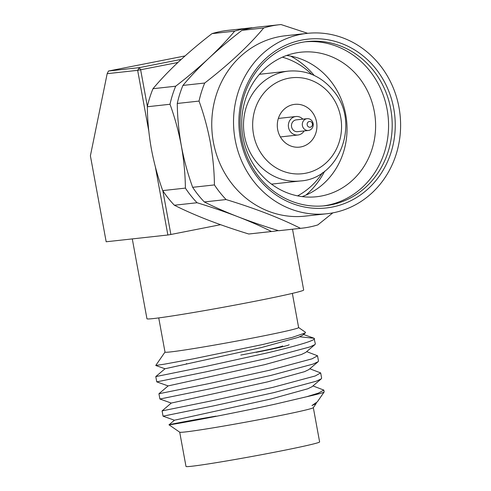 <?xml version="1.0" encoding="UTF-8"?>
<svg xmlns="http://www.w3.org/2000/svg" width="491" height="491" viewBox="0 0 491 491"><rect width="100%" height="100%" fill="white"/><g stroke="black" fill="none" stroke-linecap="round" stroke-linejoin="round"><path stroke-width="0.74" d="M316.075 403.105L316.161 403.547L311.975 405.529L317.346 401.834L324.134 392.002A81.42 2.504 -10.4 0 0 324.158 391.922L323.821 390.081L318.364 393.113L306.771 396.71L275.647 404.032C236.907 412.606 188.63 421.726 174.495 424.034C158.372 426.734 178.89 422.42 215.972 416.123M311.975 405.529L316.419 402.816M316.161 403.547L313.301 407.69A67.924 2.093 169.6 0 1 273.002 416.976A67.924 2.093 169.6 0 1 179.743 432.203L169.033 424.825L174.446 420.21L270.903 398.993L307.704 388.804L312.024 386.724L321.231 378.886L321.636 378.199L320.672 372.927L315.222 375.965L272.928 387.331L212.038 400.742L162.085 410.899L171.298 403.056L267.755 381.838L304.561 371.656L308.876 369.576L318.082 361.738L318.487 361.045L317.524 355.779L312.073 358.811L269.78 370.183L208.89 383.594L158.937 393.745L168.149 385.901L264.606 364.684L301.413 354.502L305.727 352.421L314.94 344.584L315.339 343.89L314.056 338.262C317.616 339.87 297.3 345.811 266.631 353.029L205.741 366.439L155.788 376.597L165.001 368.753L261.457 347.536L298.264 337.354L302.579 335.273L305.359 332.904M165.001 352.072L155.751 365.47L164.804 364.101L193.147 358.872L262.888 344.479L292.366 337.354L305.353 332.898L305.463 332.26L298.626 327.546M168.149 385.926L156.752 381.863L206.705 371.705L267.601 358.295L309.889 346.928L314.94 344.584M171.298 403.08L159.9 399.017L209.853 388.86L270.75 375.449L313.037 364.083L318.082 361.738M174.446 420.228L163.049 416.172L213.002 406.014L273.892 392.604L316.186 381.231L321.231 378.886M312.957 385.932L323.821 390.081M309.809 368.778L320.672 372.927M306.66 351.63L317.524 355.779M299.7 336.789L314.056 338.262M289.119 344.688A55.483 1.706 169.6 0 1 256.185 352.335M313.326 407.653L319.616 441.925A67.924 2.093 169.6 0 1 279.299 451.284A67.924 2.093 169.6 0 1 185.997 466.45L179.706 432.178M292.354 293.391L298.632 327.577A67.924 2.093 169.6 0 1 258.309 336.936A67.924 2.093 169.6 0 1 165.007 352.102L158.734 317.916M148.798 131.103L137.646 70.342L107.173 73.681L90.399 155.807L106.173 241.768L167.867 234.999L155.365 166.897M107.173 73.681L108.48 71.023L139.327 67.635L181.234 59.38M177.883 62.486L137.646 70.342L139.327 67.635L140.653 69.826L147.386 106.498M162.859 190.809L170.874 234.483L167.867 234.999M292.519 229.217L303.677 290.009A79.677 2.455 169.6 0 1 256.388 300.983A79.677 2.455 169.6 0 1 146.95 318.776L132.288 238.902M170.874 234.483L220.563 224.694M185.046 55.931L108.48 71.023M240.768 355.079A48.848 1.504 -10.4 0 0 282.595 345.885M306.771 396.71A81.42 2.504 -10.4 0 0 324.134 392.002M278.317 230.598A102.355 94.149 -96.3 0 1 272.886 231.371A102.355 94.149 -96.3 0 1 271.443 231.513C261.709 226.584 250.52 221.656 237.883 216.727C225.209 211.86 211.603 207.196 197.063 202.74A102.355 94.149 -96.3 0 1 185.395 188.108C185.236 174.158 183.88 160.048 181.332 145.784C178.638 131.508 174.864 117.668 170.009 104.264A102.355 94.149 -96.3 0 1 175.674 86.213C187.599 77.019 198.64 67.709 208.804 58.282C218.74 48.959 227.364 39.912 234.673 31.148A102.355 94.149 -96.3 0 1 243.254 29A102.355 94.149 -96.3 0 1 250.563 27.883A102.355 94.149 -96.3 0 1 252 27.735L252.392 27.852M307.691 33.314L281.036 24.55A102.355 94.149 83.7 0 0 279.594 24.697L257.824 27.085A102.355 94.149 83.7 0 0 241.928 30.356C230.009 39.55 218.961 48.861 208.804 58.282C198.867 67.611 190.244 76.657 182.934 85.422A102.355 94.149 83.7 0 0 177.269 103.466C177.429 117.38 178.779 131.49 181.332 145.784C184.015 160.029 187.789 173.869 192.656 187.31A102.355 94.149 83.7 0 0 204.317 201.942C214.058 206.871 225.24 211.799 237.883 216.727C250.557 221.601 264.164 226.265 278.704 230.721A102.355 94.149 83.7 0 0 280.14 230.574L301.916 228.186A102.355 94.149 83.7 0 0 317.806 224.915L332.843 212.861M307.176 33.37L285.4 35.757A90.725 83.452 83.7 0 0 213.37 142.089A90.725 83.452 83.7 0 0 305.181 216.126L326.957 213.738A90.725 83.452 83.7 0 0 398.987 107.406A90.725 83.452 83.7 0 0 307.176 33.37A90.725 83.452 83.7 0 0 235.146 139.702A90.725 83.452 83.7 0 0 326.957 213.738M279.594 24.697A102.355 94.149 83.7 0 0 263.704 27.969C248.857 45.761 229.193 64.112 204.71 83.028A102.355 94.149 83.7 0 0 199.039 101.078C203.875 114.403 207.65 128.243 210.363 142.605C212.922 156.942 214.272 171.046 214.426 184.923A102.355 94.149 83.7 0 0 226.093 199.555C255.621 208.601 280.416 218.194 300.474 228.333A102.355 94.149 83.7 0 0 301.916 228.186M323.342 205.919A82.58 75.958 83.7 0 0 387.098 109.352A82.58 75.958 83.7 0 0 305.341 41.79M243.033 137.412A72.693 66.868 83.7 0 0 316.597 196.738A72.693 66.868 83.7 0 0 374.314 111.537A72.693 66.868 83.7 0 0 300.75 52.212A72.693 66.868 83.7 0 0 243.033 137.412M286.646 55.471A72.693 66.868 -96.3 0 1 345.738 114.673A72.693 66.868 -96.3 0 1 302.125 196.615M324.692 171.15A82.58 75.958 -96.3 0 1 305.887 195.13M393.733 108.443A84.906 78.1 -96.3 0 1 332.382 207.03A84.906 78.1 -96.3 0 1 240.394 138.665A84.906 78.1 -96.3 0 1 301.744 40.084A84.906 78.1 -96.3 0 1 393.733 108.443M241.59 138.352A82.58 75.958 83.7 0 0 325.165 205.741A82.58 75.958 83.7 0 0 390.726 108.959A82.58 75.958 83.7 0 0 307.151 41.563A82.58 75.958 83.7 0 0 241.59 138.352M234.673 31.148L211.989 33.64A102.355 94.149 -96.3 0 1 227.885 30.368L250.563 27.883M175.674 86.213L152.996 88.705C160.183 80.07 168.806 71.023 178.865 61.571C188.998 52.175 200.04 42.864 211.989 33.64M170.009 104.264L147.331 106.75A102.355 94.149 -96.3 0 1 152.996 88.705M185.395 188.108L162.717 190.594C157.875 177.239 154.1 163.399 151.394 149.074C148.834 134.694 147.484 120.59 147.331 106.75M197.063 202.74L174.379 205.226A102.355 94.149 -96.3 0 1 162.717 190.594M271.443 231.513L248.765 234.004C234.416 229.61 220.809 224.952 207.945 220.011C195.332 215.095 184.143 210.166 174.379 205.226M272.886 231.371L250.201 233.857A102.355 94.149 -96.3 0 1 248.765 234.004M263.704 27.969L241.928 30.356M204.71 83.028L182.934 85.422M199.039 101.078L177.269 103.466M214.426 184.923L192.656 187.31M226.093 199.555L204.317 201.942M300.474 228.333L278.704 230.721M290.641 56.109A82.58 75.958 -96.3 0 1 314.191 75.436M308.041 126.5A2.909 2.676 83.7 0 0 311.816 126.31A2.909 2.676 83.7 0 0 311.576 122.204A2.909 2.676 83.7 0 0 307.796 122.394A2.909 2.676 83.7 0 0 308.041 126.5M304.156 128.955A5.935 5.456 83.7 0 0 308.409 130.471A5.935 5.456 83.7 0 0 312.982 126.433A5.935 5.456 83.7 0 0 311.368 120.197A5.935 5.456 83.7 0 0 307.12 118.681A5.935 5.456 83.7 0 0 302.548 122.713A5.935 5.456 83.7 0 0 304.156 128.955M307.12 118.681L296.276 119.865A5.935 5.456 83.7 0 0 291.709 123.904A5.935 5.456 83.7 0 0 293.317 130.146A5.935 5.456 83.7 0 0 297.571 131.662L308.409 130.471M302.83 119.147A9.304 8.562 83.7 0 0 302.579 118.896A9.304 8.562 83.7 0 0 295.907 116.514A9.304 8.562 83.7 0 0 288.745 122.848A9.304 8.562 83.7 0 0 291.267 132.638A9.304 8.562 83.7 0 0 297.939 135.013A9.304 8.562 83.7 0 0 304.125 130.944M312.411 112.396A21.518 19.793 83.7 0 0 294.76 104.356A21.518 19.793 83.7 0 0 278.722 117.367A21.518 19.793 83.7 0 0 281.797 139.094A21.518 19.793 83.7 0 0 299.455 147.134A21.518 19.793 83.7 0 0 315.492 134.117A21.518 19.793 83.7 0 0 312.411 112.396M300.406 180.964C339.263 178.73 360.296 123.585 334.31 91.921C322.176 76.614 306.857 69.679 288.358 71.121A55.25 50.819 -96.3 0 0 247.176 104.54A55.25 50.819 -96.3 0 0 255.087 160.318A55.25 50.819 -96.3 0 0 300.406 180.964L273.192 183.947A55.25 50.819 -96.3 0 1 271.462 184.107M259.42 74.331A55.25 50.819 -96.3 0 1 261.144 74.11L288.358 71.121M297.601 195.872A74.442 68.47 83.7 0 0 322.507 172.734M311.717 74.362A74.442 68.47 83.7 0 0 282.393 57.171M331.443 95.8A48.271 44.399 83.7 0 0 268.884 87.938A48.271 44.399 83.7 0 0 262.771 155.69A48.271 44.399 83.7 0 0 325.33 163.546A48.271 44.399 83.7 0 0 331.443 95.8M165.001 368.772L155.757 365.482M303.512 334.475L313.485 338.029M156.752 381.863L155.788 376.597M159.9 399.017L158.937 393.745M163.049 416.172L162.085 410.899M186.5 363.524L186.605 364.113M297.939 135.013L280.379 136.94M295.907 116.514L278.354 118.441"/></g></svg>
